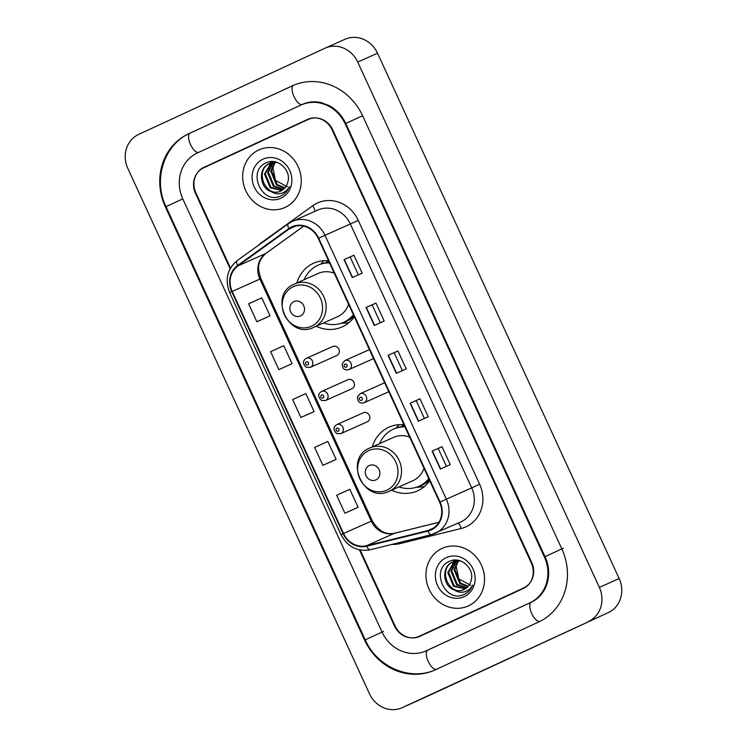 <?xml version="1.0" encoding="UTF-8"?>
<svg xmlns="http://www.w3.org/2000/svg" width="747" height="747" viewBox="0 0 747 747"><rect width="100%" height="100%" fill="white"/><g stroke="black" fill="none" stroke-linecap="round" stroke-linejoin="round"><path stroke-width="1.12" d="M403.978 424.735A34.904 31.813 -114.1 0 0 389.047 427.135A34.904 31.813 -114.1 0 0 388.701 427.293A34.904 31.813 -114.1 0 0 372.295 446.874M391.633 490.172A34.904 31.813 -114.1 0 0 417.517 490.872A34.904 31.813 -114.1 0 0 417.872 490.714A34.904 31.813 -114.1 0 0 429.721 480.713M399.225 424.651A34.904 31.813 -114.1 0 0 396.349 427.928M325.916 262.748A31.281 28.507 -114.1 0 1 328.577 260.806A34.904 31.813 -114.1 0 0 313.647 263.196A34.904 31.813 -114.1 0 0 313.292 263.355A34.904 31.813 -114.1 0 0 296.895 282.936M316.224 326.234A34.904 31.813 -114.1 0 0 342.107 326.943A34.904 31.813 -114.1 0 0 342.462 326.775A34.904 31.813 -114.1 0 0 354.321 316.784M323.815 260.712A34.904 31.813 -114.1 0 0 320.949 263.99M306.242 358.345A4.94 4.501 65.9 0 1 312.405 360.969A4.94 4.501 65.9 0 1 310.322 367.347L336.794 355.525A4.94 4.501 -114.1 0 0 338.877 349.148A4.94 4.501 -114.1 0 0 332.723 346.524M321.49 391.493A4.94 4.501 65.9 0 1 327.644 394.117A4.94 4.501 65.9 0 1 325.561 400.495L352.042 388.673A4.94 4.501 -114.1 0 0 352.089 388.645A4.94 4.501 -114.1 0 0 348.018 379.653A4.94 4.501 -114.1 0 0 347.962 379.672M363.257 412.792L336.729 424.641A4.94 4.501 65.9 0 1 342.892 427.265A4.94 4.501 65.9 0 1 340.856 433.615A4.94 4.501 65.9 0 1 340.809 433.643L367.291 421.812A4.94 4.501 -114.1 0 0 369.373 415.444A4.94 4.501 -114.1 0 0 363.21 412.82M326.037 262.645A31.944 29.114 65.9 0 1 328.213 260.768M401.438 426.584A31.944 29.114 65.9 0 1 403.623 424.707M360.185 550.035L395.126 626.014A19.758 18.003 -114.1 0 0 419.525 636.491A19.758 18.003 -114.1 0 0 419.73 636.407L523.227 588.515A19.758 18.003 -114.1 0 0 531.313 563.005L332.079 129.819A19.758 18.003 -114.1 0 0 307.68 119.343A19.758 18.003 -114.1 0 0 307.475 119.436L203.978 167.328A19.758 18.003 -114.1 0 0 195.891 192.838L230.487 268.061M426.332 650.768L529.828 602.876A35.567 32.41 -114.1 0 0 544.386 556.954L345.151 123.778A35.567 32.41 -114.1 0 0 301.237 104.916A35.567 32.41 -114.1 0 0 300.873 105.075L197.367 152.967A35.567 32.41 -114.1 0 0 182.81 198.889L382.053 632.065A35.567 32.41 -114.1 0 0 425.967 650.926A35.567 32.41 -114.1 0 0 426.332 650.768L427.807 650.105A10.533 4.333 -114.8 0 1 427.816 650.105A10.533 4.333 -114.8 0 0 428.255 661.44A10.533 4.333 -114.8 0 0 436.379 669.331M588.571 621.411A26.341 24.007 -114.1 0 0 599.355 587.394L357.738 62.076A26.341 24.007 -114.1 0 0 325.206 48.107A26.341 24.007 -114.1 0 0 324.936 48.228L138.634 134.432A26.341 24.007 -114.1 0 0 127.849 168.448L369.466 693.767A26.341 24.007 -114.1 0 0 401.998 707.736A26.341 24.007 -114.1 0 0 402.269 707.614L608.366 612.568A26.341 24.007 -114.1 0 0 619.151 578.552L377.534 53.233A26.341 24.007 -114.1 0 0 345.002 39.264L325.206 48.107M401.998 707.736L421.794 698.893A26.341 24.007 -114.1 0 0 422.064 698.772L608.366 612.568M418.385 636.64A19.758 18.003 -114.1 0 0 420.804 635.902M308.371 119.053L205.957 166.441A19.758 18.003 -114.1 0 0 203.221 168.047M538.643 622.018A56.641 51.618 -114.1 0 0 561.819 548.886L362.584 115.71A56.641 51.618 -114.1 0 0 292.637 85.672A56.641 51.618 -114.1 0 0 292.068 85.933L188.561 133.825A56.641 51.618 -114.1 0 0 165.386 206.956L364.62 640.132A56.641 51.618 -114.1 0 0 434.567 670.171A56.641 51.618 -114.1 0 0 435.137 669.91L538.643 622.018M359.456 549.885L394.444 625.967A19.758 18.003 -114.1 0 0 418.843 636.444A19.758 18.003 -114.1 0 0 419.048 636.36L523.638 587.964A19.758 18.003 -114.1 0 0 531.724 562.454L332.76 129.875A19.758 18.003 -114.1 0 0 308.362 119.389L310.341 118.512A19.758 18.003 -114.1 0 1 310.799 118.315A19.758 18.003 -114.1 0 0 310.341 118.512A19.758 18.003 -114.1 0 0 310.136 118.596M525.617 587.077A19.758 18.003 -114.1 0 0 525.963 586.918A19.758 18.003 -114.1 0 1 525.617 587.077L421.028 635.473L523.638 587.964M418.843 636.444L420.822 635.566A19.758 18.003 -114.1 0 0 421.028 635.473A19.758 18.003 -114.1 0 1 420.822 635.566A19.758 18.003 -114.1 0 1 420.617 635.65M258.751 149.96A31.607 28.816 -114.1 0 0 245.735 190.606A31.607 28.816 -114.1 0 0 284.85 207.545A31.607 28.816 -114.1 0 0 285.167 207.405A31.607 28.816 -114.1 0 0 298.193 166.758A31.607 28.816 -114.1 0 0 259.069 149.82A31.607 28.816 -114.1 0 0 258.751 149.96A31.607 28.816 -114.1 0 0 245.735 190.606A31.607 28.816 -114.1 0 0 284.85 207.545A31.607 28.816 -114.1 0 0 285.167 207.405A31.607 28.816 -114.1 0 0 298.193 166.758A31.607 28.816 -114.1 0 0 259.069 149.82A31.607 28.816 -114.1 0 0 258.751 149.96M442.028 548.438A31.607 28.816 -114.1 0 0 429.011 589.084A31.607 28.816 -114.1 0 0 468.126 606.022A31.607 28.816 -114.1 0 0 468.453 605.873A31.607 28.816 -114.1 0 0 481.47 565.236A31.607 28.816 -114.1 0 0 442.355 548.289A31.607 28.816 -114.1 0 0 442.028 548.438A31.607 28.816 -114.1 0 0 429.011 589.084A31.607 28.816 -114.1 0 0 468.126 606.022A31.607 28.816 -114.1 0 0 468.453 605.873A31.607 28.816 -114.1 0 0 481.47 565.236A31.607 28.816 -114.1 0 0 442.355 548.289A31.607 28.816 -114.1 0 0 442.028 548.438M292.03 227.321A21.075 19.207 65.9 0 1 292.245 227.228A21.075 19.207 65.9 0 1 318.269 238.405L439.628 502.255A21.075 19.207 65.9 0 1 430.795 529.567A21.075 19.207 65.9 0 1 427.844 530.575L366.618 545.702A21.075 19.207 65.9 0 1 343.545 533.517L232.196 291.433A21.075 19.207 65.9 0 1 237.929 265.913L289.145 229.012A21.075 19.207 65.9 0 1 292.03 227.321M291.816 226.845A21.598 19.683 -114.1 0 0 288.846 228.573L237.639 265.474A21.598 19.683 -114.1 0 0 231.766 291.638L343.106 533.713A21.598 19.683 -114.1 0 0 366.758 546.206L427.984 531.089A21.598 19.683 -114.1 0 0 440.067 502.059L318.708 238.2A21.598 19.683 -114.1 0 0 291.816 226.845M440.356 469.051L450.254 464.634L442 446.678L432.093 451.104L440.356 469.051M446.426 466.343L438.19 448.443L432.093 451.104M438.19 448.443L442 446.678M418.339 421.187L428.236 416.761L419.982 398.814L410.084 403.24L418.339 421.187M424.408 418.479L416.172 400.579L410.084 403.24M416.172 400.579L419.982 398.814M352.295 277.595L362.192 273.169L353.938 255.222L344.031 259.639L352.295 277.595M358.364 274.877L350.128 256.977L344.031 259.639M350.128 256.977L353.938 255.222M374.303 325.459L384.201 321.033L375.946 303.086L366.049 307.503L374.303 325.459M380.372 322.741L372.146 304.841L366.049 307.503M372.146 304.851L375.946 303.086M396.321 373.323L406.219 368.897L397.964 350.95L388.067 355.367L396.321 373.323M402.39 370.605L394.155 352.715L388.067 355.367M394.164 352.715L397.964 350.95M308.362 119.389A19.758 18.003 -114.1 0 0 308.156 119.483L203.567 167.879A19.758 18.003 -114.1 0 0 195.481 193.389L230.123 268.715M354.816 508.791L344.909 513.208L358.102 507.26L349.848 489.313L336.654 495.261L344.909 513.208M288.762 365.199L278.864 369.616L292.058 363.668L283.804 345.712L270.61 351.669L278.864 369.616M266.754 317.335L256.847 321.752L270.041 315.804L261.786 297.848L248.592 303.805L256.847 321.752M332.798 460.927L322.9 465.344L336.094 459.396L327.84 441.449L314.646 447.397L322.9 465.344M300.882 417.48L314.076 411.532L305.822 393.576L292.628 399.533L300.882 417.48L310.78 413.063M314.076 411.532L310.687 413.1M292.058 363.668L288.669 365.236M270.041 315.804L266.651 317.372M336.094 459.396L332.695 460.974M358.102 507.26L354.713 508.838M284.7 188.113L276.483 184.985L270.787 171.231L274.728 162.276M285.018 187.749L277.268 184.64L271.572 170.876L275.195 162.267M283.356 189.402L273.337 186.395L267.641 172.632L272.916 162.444M273.271 162.174L273.934 161.697M283.701 189.112L274.121 186.04L268.425 172.277L273.365 162.379M273.701 162.09L274.177 161.725M281.89 190.448L270.199 187.796L264.503 174.032L271.208 162.837M271.581 162.613L273.645 161.669M282.263 190.205L270.984 187.441L265.288 173.687L271.628 162.715M271.992 162.482L273.131 161.866M271.292 191.605A14.884 13.567 -114.1 0 0 280.508 191.167A14.884 13.567 -114.1 0 0 280.657 191.101A14.884 13.567 -114.1 0 0 287.819 182.128C291.666 170.279 277.548 157.43 266.688 162.631C246.631 170.064 261.385 204.286 279.91 196.377L280.844 195.975C284.868 194.052 287.735 190.943 289.453 186.619C287.455 190.224 284.56 192.521 280.751 193.492C277.473 194.248 274.317 193.613 271.292 191.605C259.545 188.337 257.612 168.112 269.434 163.509L276.96 162.388M281.087 190.905C266.109 198.851 253.429 169.914 270.218 163.154L269.592 163.434M273.365 161.754L272.73 162.034M287.436 186.797L275.503 180.447L272.627 166.422M279.91 196.377L278.239 196.834M262.991 159.176A21.476 19.571 -114.1 0 0 254.204 186.899A21.476 19.571 -114.1 0 0 280.937 198.188A21.476 19.571 -114.1 0 0 289.724 170.465A21.476 19.571 -114.1 0 0 262.991 159.176M273.944 185.891L268.378 173.229M268.481 168.738L269.592 164.359M269.807 163.826L270.059 163.238M270.069 163.229L270.881 161.641M300.499 315.953A7.9 7.199 -114.1 0 0 303.73 305.747A7.9 7.199 -114.1 0 0 293.888 301.592A7.9 7.199 -114.1 0 0 290.658 311.798A7.9 7.199 -114.1 0 0 300.499 315.953M313.824 327.307A23.708 21.607 -114.1 0 0 314.067 327.195A23.708 21.607 -114.1 0 0 323.834 296.718A23.708 21.607 -114.1 0 0 294.495 284.009L294.234 284.131C267.809 294.794 288.407 340.212 313.824 327.307L337.551 316.719A23.708 21.607 -114.1 0 0 337.784 316.607A23.708 21.607 -114.1 0 0 348.597 304.337M334.292 273.234A23.708 21.607 -114.1 0 0 318.213 273.421L294.495 284.009A23.708 21.607 -114.1 0 0 294.253 284.121M323.535 322.975A31.281 28.507 -114.1 0 0 343.601 322.302A31.281 28.507 -114.1 0 0 343.919 322.162A31.281 28.507 -114.1 0 0 353.387 314.748M329.548 262.907A31.281 28.507 -114.1 0 0 318.091 265.176A31.281 28.507 -114.1 0 0 317.774 265.325A31.281 28.507 -114.1 0 0 304.197 279.677M343.601 322.302L344.591 321.864A31.281 28.507 -114.1 0 0 344.909 321.724A31.281 28.507 -114.1 0 0 353.602 315.215M329.343 262.468A31.281 28.507 -114.1 0 0 319.081 264.737L318.091 265.176M349.185 322.461A34.25 31.215 65.9 0 1 344.535 323.134L340.8 323.367M375.9 479.882A7.9 7.199 -114.1 0 0 379.131 469.686A7.9 7.199 -114.1 0 0 369.298 465.53A7.9 7.199 -114.1 0 0 366.058 475.727A7.9 7.199 -114.1 0 0 375.9 479.882M389.224 491.246A23.708 21.607 -114.1 0 0 389.467 491.134A23.708 21.607 -114.1 0 0 399.234 460.656A23.708 21.607 -114.1 0 0 369.896 447.948L369.644 448.06C343.209 458.733 363.808 504.15 389.224 491.246L412.951 480.657A23.708 21.607 -114.1 0 0 413.194 480.545A23.708 21.607 -114.1 0 0 424.007 468.276M409.701 437.172A23.708 21.607 -114.1 0 0 393.613 437.359L369.896 447.948A23.708 21.607 -114.1 0 0 369.653 448.06M398.935 486.913A31.281 28.507 -114.1 0 0 419.011 486.241A31.281 28.507 -114.1 0 0 419.328 486.101A31.281 28.507 -114.1 0 0 428.787 478.687M404.949 426.845A31.281 28.507 -114.1 0 0 393.501 429.114A31.281 28.507 -114.1 0 0 393.183 429.264A31.281 28.507 -114.1 0 0 379.597 443.615M419.011 486.241L420.001 485.802A31.281 28.507 -114.1 0 0 420.318 485.653A31.281 28.507 -114.1 0 0 429.011 479.154M404.743 426.406A31.281 28.507 -114.1 0 0 394.491 428.675L393.501 429.114M403.978 424.744A31.281 28.507 -114.1 0 0 401.316 426.686M424.585 486.4A34.25 31.215 65.9 0 1 419.945 487.072L416.2 487.305M467.977 586.591L459.76 583.463L454.064 569.709L458.004 560.745M468.294 586.227L460.544 583.118L454.848 569.354L458.471 560.745M466.632 587.88L456.622 584.864L450.917 571.11L456.193 560.922M456.548 560.652L457.211 560.175M466.978 587.581L457.407 584.518L451.711 570.755L456.641 560.857M456.987 560.567L457.453 560.203M465.166 588.916L453.476 586.274L447.78 572.51L454.484 561.314M454.858 561.09L456.921 560.138M465.549 588.683L454.26 585.919L448.564 572.165L454.904 561.193M455.268 560.96L456.408 560.343M454.568 590.074A14.884 13.567 -114.1 0 0 463.784 589.644A14.884 13.567 -114.1 0 0 463.934 589.579A14.884 13.567 -114.1 0 0 471.096 580.606C474.952 568.756 460.824 555.908 449.974 561.109C429.908 568.532 444.661 602.764 463.187 594.845L464.13 594.453C468.145 592.53 471.012 589.411 472.73 585.097C470.741 588.701 467.837 590.989 464.027 591.969C460.75 592.726 457.603 592.091 454.568 590.074C442.822 586.815 440.889 566.59 452.71 561.987L460.236 560.866M464.373 589.383C449.386 597.329 436.706 568.392 453.494 561.632L452.869 561.912M456.641 560.231L456.015 560.511M470.713 585.274L458.779 578.925L455.903 564.9M463.187 594.845L461.525 595.303M446.267 557.645A21.476 19.571 -114.1 0 0 437.481 585.377A21.476 19.571 -114.1 0 0 464.214 596.666A21.476 19.571 -114.1 0 0 473 568.943A21.476 19.571 -114.1 0 0 446.267 557.645M457.229 584.369L451.655 571.698M451.767 567.216L452.869 562.836M453.084 562.304L454.157 560.11M563.303 548.223L544.386 556.954M539.792 621.467A10.533 4.333 -114.8 0 1 531.761 613.548A10.533 4.333 -114.8 0 1 531.294 602.222A10.533 4.333 -114.8 0 1 531.313 602.213L529.828 602.876M436.052 669.508C410.673 681.619 377.039 667.211 365.246 639.843L383.538 631.402M364.62 640.132L365.255 639.852L166.011 206.658L182.819 198.889M190.046 133.162A10.533 4.333 65.2 0 0 190.027 133.171A10.533 4.333 65.2 0 0 190.494 144.498A10.533 4.333 65.2 0 0 198.618 152.388M293.44 85.317A10.533 4.333 65.2 0 0 293.991 96.606A10.533 4.333 65.2 0 0 302.264 104.449M362.584 115.71L345.151 123.778M619.151 578.552L599.355 587.394M422.064 698.772L402.269 707.614M377.534 53.233L357.738 62.076M205.957 166.441L203.978 167.328M166.011 206.667L165.386 206.956M166.011 206.658C152.78 179.682 164.004 144.404 190.027 133.171L188.561 133.825M293.216 85.419L292.068 85.933M258.154 245.492A32.933 30.011 65.9 0 1 261.543 242.616L312.75 205.714A32.933 30.011 65.9 0 1 358.271 220.384L479.63 484.243L471.702 487.866L350.343 224.007A26.341 24.007 -114.1 0 0 317.811 210.038L292.479 221.355A26.341 24.007 65.9 0 1 325.001 235.324L318.708 238.2M479.63 484.243A32.933 30.011 65.9 0 1 466.147 526.756A32.933 30.011 65.9 0 1 461.207 528.493L399.981 543.62A32.933 30.011 65.9 0 1 391.97 544.395M460.927 521.882A26.341 24.007 -114.1 0 0 471.702 487.866L446.37 499.183A26.341 24.007 65.9 0 1 435.314 533.311A26.341 24.007 65.9 0 1 431.635 534.581A6.583 2.671 76.1 0 1 431.449 534.647L460.656 522.004A26.341 24.007 -114.1 0 0 460.927 521.882M292.198 221.476L292.479 221.355A26.341 24.007 65.9 0 0 292.208 221.476L288.398 223.698A6.583 2.661 54.2 0 1 288.594 223.586A26.341 24.007 65.9 0 1 292.18 221.485M237.378 260.488A6.583 2.661 54.2 0 0 237.191 260.6L288.398 223.698A6.583 2.661 54.2 0 0 288.846 228.573M237.639 265.474A6.583 2.661 54.2 0 1 237.191 260.6C227.219 269.013 224.716 279.686 229.684 292.619L231.766 291.638M343.106 533.713L341.024 534.703C347.616 546.888 357.355 551.912 370.223 549.773A6.583 2.671 76.1 0 0 370.409 549.708M366.758 546.206A6.583 2.671 76.1 0 0 370.223 549.773L431.449 534.647A6.583 2.671 76.1 0 1 427.984 531.089M440.067 502.059L446.37 499.183L325.001 235.324L358.271 220.384M419.048 636.36L421.028 635.473M312.75 205.714A6.583 2.661 -125.8 0 1 314.59 211.476M399.636 542.509A6.583 2.671 -103.9 0 1 399.981 543.62M457.864 523.245A6.583 2.671 -103.9 0 1 461.207 528.493M343.545 533.517L371.259 521.135A21.075 19.207 -114.1 0 0 394.332 533.33L438.881 522.321M366.618 545.702L394.332 533.33A11.859 4.818 -103.9 0 1 394.668 533.209L438.909 522.284M427.844 530.575L433.512 528.045M289.145 229.012L295.653 226.108M237.929 265.913L265.643 253.532A21.075 19.207 -114.1 0 0 259.909 279.061L371.259 521.135L372.221 520.724C378.365 530.986 385.844 535.151 394.668 533.209M303.637 226.164L265.643 253.532A11.859 4.79 -125.8 0 0 265.997 253.336C256.137 262.542 258.023 269.788 260.88 278.64L372.221 520.724M232.196 291.433L260.88 278.64M396.601 373.192L388.347 355.245M374.583 325.328L366.329 307.381M352.565 277.464L344.311 259.517M418.619 421.065L410.355 403.109M440.627 468.929L432.373 450.973M311.508 326.224A21.784 19.852 -114.1 0 0 320.426 298.109A21.784 19.852 -114.1 0 0 293.31 286.652A21.784 19.852 -114.1 0 0 284.392 314.776A21.784 19.852 -114.1 0 0 311.508 326.224M342.649 322.713A31.579 28.778 -114.1 0 0 354.059 316.214M386.909 490.163A21.784 19.852 -114.1 0 0 395.826 462.038A21.784 19.852 -114.1 0 0 368.71 450.59A21.784 19.852 -114.1 0 0 359.793 478.715A21.784 19.852 -114.1 0 0 386.909 490.163M418.049 486.642A31.579 28.778 -114.1 0 0 429.469 480.153M348.933 369.578A4.94 4.501 65.9 0 1 348.886 369.606C344.47 370.643 342.257 368.663 342.229 363.668L344.797 360.605A4.94 4.501 65.9 0 1 350.969 363.229A4.94 4.501 65.9 0 1 348.933 369.578M344.946 364.153A1.643 1.503 -114.1 0 0 344.274 366.273A1.643 1.503 -114.1 0 0 346.319 367.141A1.643 1.503 -114.1 0 0 346.991 365.012A1.643 1.503 -114.1 0 0 344.946 364.153M364.181 402.726A4.94 4.501 65.9 0 1 364.125 402.745C359.718 403.791 357.505 401.811 357.477 396.816L360.045 393.753A4.94 4.501 65.9 0 1 366.217 396.377A4.94 4.501 65.9 0 1 364.181 402.726M360.185 397.292A1.643 1.503 -114.1 0 0 359.512 399.421A1.643 1.503 -114.1 0 0 361.567 400.289A1.643 1.503 -114.1 0 0 362.239 398.16A1.643 1.503 -114.1 0 0 360.185 397.292M307.755 364.881A1.643 1.503 -114.1 0 0 308.427 362.762A1.643 1.503 -114.1 0 0 306.382 361.893A1.643 1.503 -114.1 0 0 305.7 364.022A1.643 1.503 -114.1 0 0 307.755 364.881M323.003 398.03A1.643 1.503 -114.1 0 0 323.675 395.91A1.643 1.503 -114.1 0 0 321.621 395.042A1.643 1.503 -114.1 0 0 320.949 397.161A1.643 1.503 -114.1 0 0 323.003 398.03M338.242 431.178A1.643 1.503 -114.1 0 0 338.923 429.049A1.643 1.503 -114.1 0 0 336.869 428.19A1.643 1.503 -114.1 0 0 336.197 430.309A1.643 1.503 -114.1 0 0 338.242 431.178M302.722 104.253C308.474 101.704 314.627 101.162 321.182 102.619L329.24 105.663C336.486 109.604 342.005 115.542 345.777 123.479L545.021 556.664C552.929 573.36 547.766 594.453 531.294 602.222L427.798 650.114M190.027 133.171L293.366 85.354M427.732 650.142L425.967 650.926M229.684 292.619L341.024 534.703M303.693 226.173L265.997 253.336M373.556 358.588L348.886 369.606M369.42 349.615L344.797 360.605M388.795 391.736L364.125 402.745M384.668 382.763L360.045 393.753M332.77 346.505L306.233 358.355C302.554 360.885 302.572 363.854 306.279 367.253L310.322 367.347M348.018 379.653L321.481 391.503C317.802 394.033 317.82 397.002 321.527 400.401L325.561 400.495M336.729 424.641C333.05 427.181 333.069 430.151 336.776 433.549L340.809 433.643"/></g></svg>
